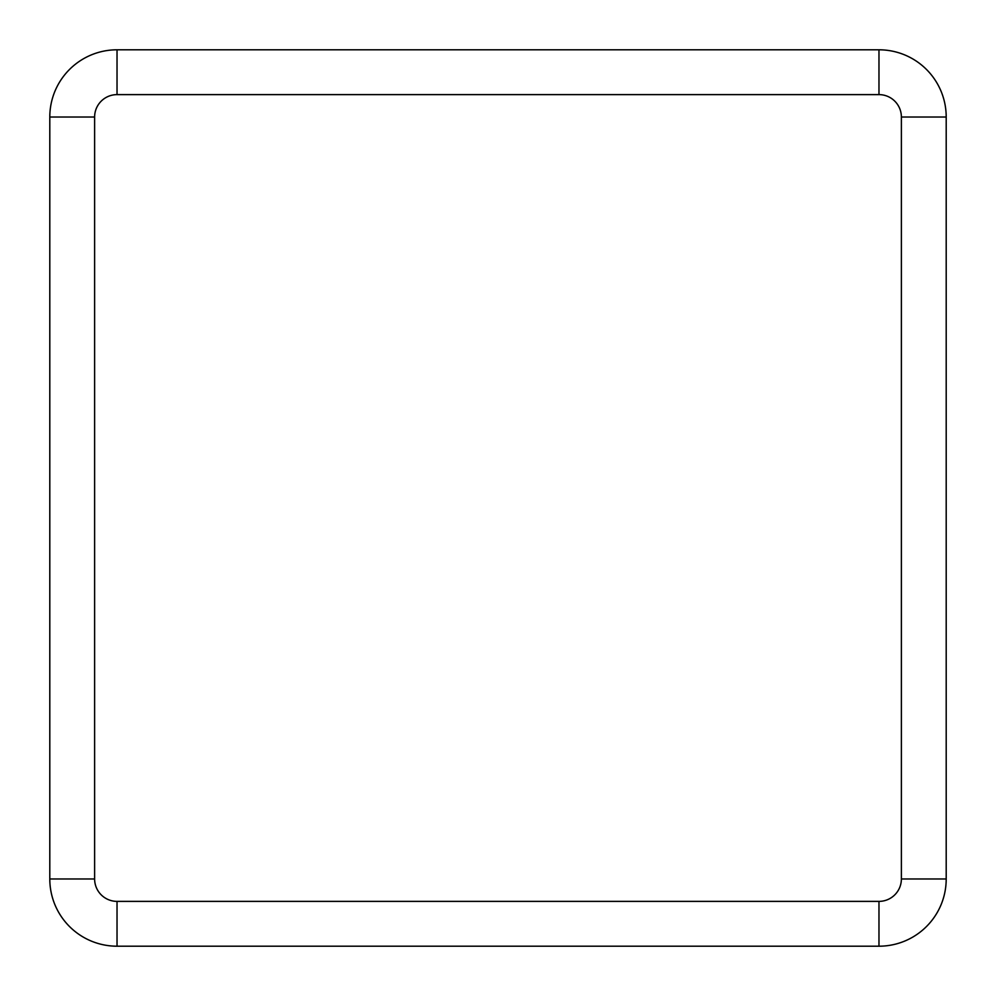 <?xml version="1.0" encoding="UTF-8"?>
<svg xmlns="http://www.w3.org/2000/svg" width="996" height="996" viewBox="0 0 996 996"><rect width="100%" height="100%" fill="white"/><g stroke="black" fill="none" stroke-linecap="round" stroke-linejoin="round"><path stroke-width="1.49" d="M49.8 117.03L49.8 878.97A67.23 67.23 0 0 0 117.03 946.2L878.97 946.2A67.23 67.23 0 0 0 946.2 878.97L946.2 117.03A67.23 67.23 0 0 0 878.97 49.8L117.03 49.8A67.23 67.23 0 0 0 49.8 117.03L94.62 117.03A22.41 22.41 0 0 1 117.03 94.62L117.03 49.8M49.8 878.97L94.62 878.97L94.62 117.03M117.03 946.2L117.03 901.38A22.41 22.41 0 0 1 94.62 878.97M878.97 946.2L878.97 901.38L117.03 901.38M117.03 94.62L878.97 94.62L878.97 49.8M946.2 878.97L901.38 878.97A22.41 22.41 0 0 1 878.97 901.38M878.97 94.62A22.41 22.41 0 0 1 901.38 117.03L946.2 117.03M901.38 117.03L901.38 878.97"/></g></svg>
